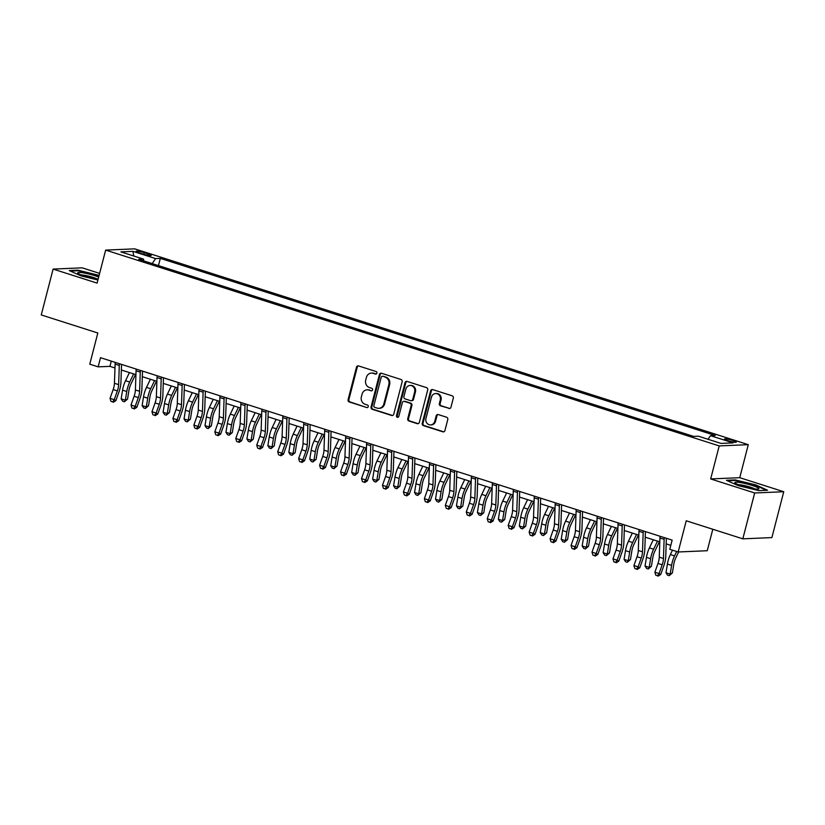 <?xml version="1.0" encoding="UTF-8"?>
<svg xmlns="http://www.w3.org/2000/svg" width="825" height="825" viewBox="0 0 825 825"><rect width="100%" height="100%" fill="white"/><g stroke="black" fill="none" stroke-linecap="round" stroke-linejoin="round"><path stroke-width="1.24" d="M376.901 373.147A1.31 1.196 -92.5 0 0 376.066 371.518L358.586 365.939A1.877 1.712 -92.5 0 0 356.472 367.218L348.098 399.63A1.877 1.712 -92.5 0 0 349.274 401.961L366.754 407.54A1.31 1.196 -92.5 0 0 368.239 406.642A1.31 1.196 -92.5 0 0 367.403 405.013L365.145 404.291A6.002 5.476 -92.5 0 1 361.371 396.856L362.072 394.154A6.002 5.476 -92.5 0 1 367.073 389.833A6.002 5.476 -92.5 0 1 368.827 390.07L371.085 390.792A1.31 1.196 -92.5 0 0 372.57 389.895A1.31 1.196 -92.5 0 0 371.735 388.266L369.476 387.544A6.002 5.476 -92.5 0 1 365.702 380.108L366.403 377.407A6.002 5.476 -92.5 0 1 371.405 373.086A6.002 5.476 -92.5 0 1 373.158 373.323L375.416 374.045A1.31 1.196 -92.5 0 0 376.901 373.147M732.909 440.468A6.115 0.794 14.5 0 0 724.474 439.044A6.115 0.794 14.5 0 0 727.877 440.684A6.115 0.794 14.5 0 0 736.312 442.107A6.115 0.794 14.5 0 0 732.909 440.468M448.852 408.488A1.877 1.712 -92.5 0 0 450.966 407.22L453.317 398.124A1.877 1.712 -92.5 0 0 452.131 395.794L432.713 389.606A1.877 1.712 -92.5 0 0 430.609 390.875L422.225 423.287A1.877 1.712 -92.5 0 0 423.4 425.618L442.819 431.815A1.877 1.712 -92.5 0 0 444.933 430.537L447.769 419.554A1.877 1.712 -92.5 0 0 446.593 417.223L438.281 414.573A1.877 1.712 -92.5 0 0 436.167 415.852L434.765 421.297A5.022 4.579 -92.5 0 1 430.578 424.906A5.022 4.579 -92.5 0 1 425.958 418.492L431.475 397.145A5.022 4.579 -92.5 0 1 435.662 393.535A5.022 4.579 -92.5 0 1 440.282 399.96L439.364 403.518A1.877 1.712 -92.5 0 0 440.54 405.838L449.635 408.457A1.877 1.712 -92.5 0 0 449.79 408.499M99.629 273.395L82.18 267.836L53.109 269.084L41.25 314.944L97.824 333.001L89.76 364.186L98.144 366.857L100.516 357.689L672.158 540.127L669.787 549.295L678.171 551.977L707.242 550.729L712.8 529.258M754.679 492.979L783.75 491.731L739.747 477.685L710.676 478.933L754.679 492.979L742.82 538.838L686.235 520.781L678.171 551.977M710.676 478.933L719.214 445.912L105.652 250.099L134.733 248.851L748.285 444.665L719.214 445.912M53.109 269.084L97.113 283.119L105.652 250.099M402.136 381.789A1.877 1.712 -92.5 0 0 400.96 379.469L381.542 373.271A1.877 1.712 -92.5 0 0 379.428 374.54L371.044 406.962A1.877 1.712 -92.5 0 0 372.23 409.282L391.648 415.48A1.877 1.712 -92.5 0 0 393.752 414.202L402.136 381.789M407.127 381.439L426.546 387.637A1.877 1.712 -92.5 0 1 427.721 389.957L419.347 422.369A1.877 1.712 -92.5 0 1 417.233 423.648L408.922 420.998A1.877 1.712 -92.5 0 1 407.746 418.667L411.139 405.518A1.877 1.712 -92.5 0 0 409.963 403.198L404.446 401.435A1.877 1.712 -92.5 0 0 402.342 402.713L398.795 416.398A1.31 1.196 -92.5 0 1 397.702 417.347A1.31 1.196 -92.5 0 1 396.495 415.666L405.013 382.707A1.877 1.712 -92.5 0 1 407.127 381.439M783.75 491.731L771.891 537.591L742.82 538.838M139.384 252.842L143.065 254.017A5.93 0.773 14.5 0 0 151.243 255.399A5.93 0.773 14.5 0 0 147.943 253.811L144.251 252.636A5.93 0.773 14.5 0 0 136.084 251.254A5.93 0.773 14.5 0 0 139.384 252.842M143.797 260.927L143.478 259.102L138.724 259.308L693.608 436.394L698.363 436.188L720.988 443.407L733.095 442.891L710.459 435.672L715.213 435.466L160.328 258.38L155.585 258.586L152.192 263.608M143.478 259.102L120.852 251.883L132.949 251.357L155.585 258.586M739.747 477.685L748.285 444.665M98.144 366.857L109.931 366.352L114.974 367.96M121.358 370.002L135.929 374.653M142.312 376.685L156.884 381.336M163.267 383.377L177.839 388.028M184.222 390.06L198.794 394.711M205.178 396.753L219.749 401.404M226.132 403.435L240.704 408.086M247.088 410.128L261.659 414.779M268.043 416.811L282.614 421.462M288.998 423.503L303.569 428.154M309.952 430.186L324.524 434.837M330.907 436.879L345.479 441.53M351.863 443.561L366.434 448.212M372.817 450.254L387.389 454.905M393.772 456.937L408.344 461.588M414.728 463.629L429.299 468.28M435.672 470.312L450.254 474.963M456.627 477.005L471.209 481.656M477.582 483.687L492.164 488.338M498.537 490.38L513.119 495.031M519.492 497.062L534.074 501.713M540.447 503.755L555.029 508.406M561.402 510.438L575.984 515.089M582.357 517.131L596.939 521.782M603.312 523.813L617.894 528.464M624.267 530.506L638.839 535.157M645.222 537.188L659.794 541.839M666.177 543.881L670.808 545.356M111.282 361.123L109.931 366.352M158.462 265.609L160.328 258.38M708.025 439.271L710.459 435.672M133.753 255.998L132.949 251.357M99.113 275.395L78.066 270.198L69.3 270.569L81.108 275.921L97.927 279.995M767.559 490.246L755.762 484.894L735.199 479.913L726.443 480.294L738.241 485.647L758.804 490.617L767.559 490.246M77.921 270.744L78.066 270.198M735.054 480.47L735.199 479.913M376.19 374.003L373.942 373.292A6.002 5.476 -92.5 0 0 372.199 373.055L371.405 373.086M367.073 389.833L367.868 389.802A6.002 5.476 -92.5 0 1 369.61 390.039L371.085 390.792M358.432 365.908A1.877 1.712 -92.5 0 0 357.266 367.187L348.882 399.599A1.877 1.712 -92.5 0 0 350.058 401.919L366.754 407.54M381.387 373.23A1.877 1.712 -92.5 0 0 380.212 374.509L371.838 406.921A1.877 1.712 -92.5 0 0 373.013 409.252L392.432 415.449A1.877 1.712 -92.5 0 0 392.576 415.491M382.697 376.365A1.31 1.196 -92.5 0 0 381.222 377.262L373.859 405.714A1.31 1.196 -92.5 0 0 374.694 407.344L377.077 408.097A6.002 5.476 -92.5 0 0 378.819 408.334A6.002 5.476 -92.5 0 0 383.831 404.023L388.864 384.574A6.002 5.476 -92.5 0 0 385.089 377.128L383.481 376.334A1.31 1.196 -92.5 0 0 383.099 376.282L382.315 376.313M378.819 408.334L379.613 408.303A6.002 5.476 -92.5 0 0 384.615 403.982L383.831 404.023M383.481 376.334L385.873 377.097A6.002 5.476 -92.5 0 1 389.647 384.543L384.615 403.982M403.899 401.363L404.693 401.332A1.877 1.712 -92.5 0 1 405.24 401.404L410.747 403.167A1.877 1.712 -92.5 0 1 411.923 405.488L408.53 418.636A1.877 1.712 -92.5 0 0 409.705 420.956L418.017 423.617A1.877 1.712 -92.5 0 0 418.172 423.648M406.972 381.397A1.877 1.712 -92.5 0 0 405.807 382.676L397.279 415.625A1.31 1.196 -92.5 0 0 398.093 417.254M414.666 391.885A5.022 4.579 -92.5 0 0 410.056 385.461A5.022 4.579 -92.5 0 0 405.869 389.07L403.92 396.588A1.877 1.712 -92.5 0 0 405.106 398.918L410.613 400.672A1.877 1.712 -92.5 0 0 412.727 399.403L414.666 391.885L415.46 391.844A5.022 4.579 -92.5 0 0 410.84 385.43L410.056 385.461M411.159 400.754L411.943 400.713A1.877 1.712 -92.5 0 0 413.511 399.362L412.727 399.403M415.46 391.844L413.511 399.362M435.662 393.535L436.446 393.504A5.022 4.579 -92.5 0 1 441.066 399.929L440.148 403.477A1.877 1.712 -92.5 0 0 441.323 405.807L449.635 408.457M430.578 424.906L431.362 424.875A5.022 4.579 -92.5 0 0 435.548 421.266L434.765 421.297M438.127 414.532A1.877 1.712 -92.5 0 0 436.951 415.821L435.548 421.266M432.568 389.565A1.877 1.712 -92.5 0 0 431.392 390.844L423.008 423.256A1.877 1.712 -92.5 0 0 424.184 425.576L443.603 431.774A1.877 1.712 -92.5 0 0 443.757 431.815M135.506 374.519L130.927 384.089A9.56 3.733 107.7 0 0 128.948 390.4L127.545 399.104L124.379 401.796L122.708 401.259L121.172 398.877L122.574 390.163A14.334 5.589 -72.3 0 1 125.544 380.707L129.432 372.58M121.172 398.877L125.359 400.207L126.772 391.504A14.334 5.589 -72.3 0 1 129.742 382.037L133.619 373.911M124.379 401.796L125.359 400.207L127.545 399.104M119.481 363.743A6.693 2.609 107.7 0 0 119.295 365.444L118.635 384.625A9.56 3.733 -72.3 0 1 117.356 390.895L114.242 399.682L115.892 400.62L119.006 391.834A14.334 5.589 107.7 0 0 120.924 382.418L121.553 364.403M115.294 362.402A6.693 2.609 107.7 0 0 115.108 364.103L114.448 383.285A9.56 3.733 -72.3 0 1 113.169 389.565L110.055 398.341L114.242 399.682L112.654 401.899L110.973 401.363L112.654 401.899M113.314 402.27L115.892 400.62M110.055 398.341L110.973 401.363M156.461 381.202L151.882 390.782A9.56 3.733 107.7 0 0 149.903 397.093L148.5 405.797L145.334 408.478L143.663 407.942L142.127 405.56L143.529 396.856A14.334 5.589 -72.3 0 1 146.499 387.389L150.387 379.263M142.127 405.56L146.314 406.9L147.727 398.186A14.334 5.589 -72.3 0 1 150.697 388.73L154.574 380.603M145.334 408.478L146.314 406.9L148.5 405.797M177.416 387.894L172.838 397.464A9.56 3.733 107.7 0 0 170.858 403.776L169.455 412.479L166.289 415.171L164.618 414.635L163.082 412.252L164.484 403.538A14.334 5.589 -72.3 0 1 167.454 394.082L171.342 385.956M163.082 412.252L167.269 413.583L168.682 404.879A14.334 5.589 -72.3 0 1 171.652 395.412L175.529 387.286M166.289 415.171L167.269 413.583L169.455 412.479M198.371 394.577L193.792 404.157A9.56 3.733 107.7 0 0 191.812 410.468L190.41 419.172L187.244 421.853L185.573 421.317L184.037 418.935L185.439 410.231A14.334 5.589 -72.3 0 1 188.409 400.764L192.297 392.638M184.037 418.935L188.224 420.276L189.637 411.562A14.334 5.589 -72.3 0 1 192.596 402.105L196.484 393.979M187.244 421.853L188.224 420.276L190.41 419.172M140.436 370.425A6.693 2.609 107.7 0 0 140.25 372.127L139.59 391.308A9.56 3.733 -72.3 0 1 138.311 397.588L135.197 406.364L136.847 407.302L139.961 398.527A14.334 5.589 107.7 0 0 141.879 389.101L142.508 371.085M136.249 369.095A6.693 2.609 107.7 0 0 136.063 370.796L135.403 389.967A9.56 3.733 -72.3 0 1 134.124 396.248L131.01 405.034L135.197 406.364L133.609 408.581L131.928 408.045L133.609 408.581M134.269 408.952L136.847 407.302M131.01 405.034L131.928 408.045M161.391 377.118A6.693 2.609 107.7 0 0 161.205 378.819L160.545 398.001A9.56 3.733 -72.3 0 1 159.266 404.271L156.152 413.057L157.802 413.995L160.916 405.209A14.334 5.589 107.7 0 0 162.834 395.794L163.463 377.778M157.204 375.777A6.693 2.609 107.7 0 0 157.018 377.479L156.358 396.66A9.56 3.733 -72.3 0 1 155.079 402.94L151.965 411.716L156.152 413.057L154.564 415.274L152.883 414.738L154.564 415.274M155.224 415.645L157.802 413.995M151.965 411.716L152.883 414.738M182.346 383.8A6.693 2.609 107.7 0 0 182.16 385.502L181.5 404.683A9.56 3.733 -72.3 0 1 180.221 410.963L177.107 419.739L178.757 420.678L181.871 411.902A14.334 5.589 107.7 0 0 183.789 402.476L184.418 384.46M178.159 382.47A6.693 2.609 107.7 0 0 177.973 384.172L177.313 403.343A9.56 3.733 -72.3 0 1 176.034 409.623L172.92 418.409L177.107 419.739L175.519 421.957L173.838 421.42L175.519 421.957M176.179 422.328L178.757 420.678M172.92 418.409L173.838 421.42M219.326 401.27L214.748 410.84A9.56 3.733 107.7 0 0 212.767 417.151L211.365 425.855L208.199 428.546L206.528 428.01L204.992 425.628L206.394 416.914A14.334 5.589 -72.3 0 1 209.364 407.457L213.252 399.331M204.992 425.628L209.179 426.958L210.592 418.254A14.334 5.589 -72.3 0 1 213.551 408.787L217.439 400.661M208.199 428.546L209.179 426.958L211.365 425.855M203.301 390.493A6.693 2.609 107.7 0 0 203.115 392.195L202.455 411.376A9.56 3.733 -72.3 0 1 201.176 417.646L198.062 426.432L199.712 427.371L202.826 418.584A14.334 5.589 107.7 0 0 204.744 409.169L205.373 391.153M199.114 389.153A6.693 2.609 107.7 0 0 198.928 390.854L198.268 410.035A9.56 3.733 -72.3 0 1 196.989 416.316L193.875 425.092L198.062 426.432L196.474 428.649L194.793 428.113L196.474 428.649M197.134 429.021L199.712 427.371M193.875 425.092L194.793 428.113M98.691 277.056A12.427 1.619 14.5 0 0 84.965 273.157A12.427 1.619 14.5 0 0 77.777 273.013A12.427 1.619 14.5 0 0 77.962 273.24A12.427 1.619 14.5 0 0 86.171 276.592A12.427 1.619 14.5 0 0 98.123 279.242M97.649 279.18A9.405 1.227 14.5 0 0 89.636 276.396A9.405 1.227 14.5 0 0 81.283 274.942M70.403 271.064L78.334 270.724L98.99 275.88M741.799 485.853A12.427 1.619 14.5 0 0 758.526 489.019A12.427 1.619 14.5 0 0 752.018 485.409A12.427 1.619 14.5 0 0 739.489 482.429A12.427 1.619 14.5 0 0 735.106 482.965A12.427 1.619 14.5 0 0 741.799 485.853M754.792 488.905A9.405 1.227 14.5 0 0 750.337 487.142A9.405 1.227 14.5 0 0 738.427 484.667M727.547 480.789L735.477 480.449L755.391 485.265L766.456 490.287M240.281 407.952L235.703 417.532A9.56 3.733 107.7 0 0 233.722 423.844L232.31 432.548L229.154 435.229L227.483 434.692L225.947 432.31L227.349 423.607A14.334 5.589 -72.3 0 1 230.319 414.14L234.207 406.013M225.947 432.31L230.134 433.651L231.547 424.937A14.334 5.589 -72.3 0 1 234.506 415.48L238.394 407.354M229.154 435.229L230.134 433.651L232.31 432.548M261.236 414.645L256.657 424.215A9.56 3.733 107.7 0 0 254.678 430.526L253.265 439.23L250.109 441.922L248.438 441.385L246.902 438.993L248.304 430.289A14.334 5.589 -72.3 0 1 251.274 420.822L255.162 412.706M246.902 438.993L251.089 440.333L252.502 431.63A14.334 5.589 -72.3 0 1 255.461 422.163L259.349 414.037M250.109 441.922L251.089 440.333L253.265 439.23M282.191 421.327L277.613 430.908A9.56 3.733 107.7 0 0 275.632 437.219L274.22 445.923L271.064 448.604L269.393 448.068L267.857 445.686L269.259 436.982A14.334 5.589 -72.3 0 1 272.229 427.515L276.117 419.389M267.857 445.686L272.044 447.026L273.457 438.312A14.334 5.589 -72.3 0 1 276.416 428.856L280.304 420.729M271.064 448.604L272.044 447.026L274.22 445.923M303.146 428.02L298.567 437.59A9.56 3.733 107.7 0 0 296.588 443.902L295.175 452.605L292.019 455.297L290.348 454.761L288.812 452.368L290.214 443.664A14.334 5.589 -72.3 0 1 293.184 434.198L297.072 426.082M288.812 452.368L292.999 453.709L294.412 445.005A14.334 5.589 -72.3 0 1 297.371 435.538L301.259 427.412M292.019 455.297L292.999 453.709L295.175 452.605M324.101 434.703L319.522 444.283A9.56 3.733 107.7 0 0 317.543 450.594L316.13 459.298L312.974 461.979L311.303 461.443L309.767 459.061L311.169 450.357A14.334 5.589 -72.3 0 1 314.139 440.89L318.027 432.764M309.767 459.061L313.954 460.402L315.367 451.688A14.334 5.589 -72.3 0 1 318.326 442.231L322.214 434.105M312.974 461.979L313.954 460.402L316.13 459.298M224.256 397.176A6.693 2.609 107.7 0 0 224.07 398.877L223.41 418.058A9.56 3.733 -72.3 0 1 222.131 424.339L219.017 433.115L220.667 434.053L223.781 425.277A14.334 5.589 107.7 0 0 225.699 415.852L226.318 397.836M220.069 395.845A6.693 2.609 107.7 0 0 219.883 397.547L219.223 416.718A9.56 3.733 -72.3 0 1 217.944 422.998L214.83 431.784L219.017 433.115L217.429 435.332L215.748 434.796L217.429 435.332M218.089 435.703L220.667 434.053M214.83 431.784L215.748 434.796M245.211 403.868A6.693 2.609 107.7 0 0 245.025 405.57L244.365 424.741A9.56 3.733 -72.3 0 1 243.086 431.021L239.972 439.808L241.622 440.746L244.736 431.96A14.334 5.589 107.7 0 0 246.654 422.544L247.273 404.528M241.024 402.528A6.693 2.609 107.7 0 0 240.838 404.229L240.178 423.411A9.56 3.733 -72.3 0 1 238.899 429.691L235.785 438.467L239.972 439.808L238.384 442.025L236.703 441.488L238.384 442.025M239.044 442.396L241.622 440.746M235.785 438.467L236.703 441.488M266.166 410.551A6.693 2.609 107.7 0 0 265.98 412.252L265.32 431.434A9.56 3.733 -72.3 0 1 264.041 437.714L260.927 446.49L262.577 447.428L265.691 438.653A14.334 5.589 107.7 0 0 267.609 429.227L268.228 411.211M261.979 409.221A6.693 2.609 107.7 0 0 261.793 410.922L261.133 430.093A9.56 3.733 -72.3 0 1 259.854 436.373L256.74 445.16L260.927 446.49L259.339 448.707L257.658 448.171L259.339 448.707M259.999 449.078L262.577 447.428M256.74 445.16L257.658 448.171M287.121 417.244A6.693 2.609 107.7 0 0 286.935 418.945L286.275 438.116A9.56 3.733 -72.3 0 1 284.996 444.397L281.882 453.183L283.532 454.121L286.646 445.335A14.334 5.589 107.7 0 0 288.564 435.92L289.183 417.904M282.934 415.903A6.693 2.609 107.7 0 0 282.748 417.605L282.088 436.786A9.56 3.733 -72.3 0 1 280.809 443.066L277.695 451.842L281.882 453.183L280.294 455.4L278.613 454.864L280.294 455.4M280.954 455.771L283.532 454.121M277.695 451.842L278.613 454.864M308.076 423.926A6.693 2.609 107.7 0 0 307.89 425.628L307.23 444.809A9.56 3.733 -72.3 0 1 305.951 451.089L302.837 459.865L304.487 460.804L307.601 452.028A14.334 5.589 107.7 0 0 309.519 442.602L310.138 424.586M303.889 422.596A6.693 2.609 107.7 0 0 303.703 424.298L303.033 443.468A9.56 3.733 -72.3 0 1 301.764 449.749L298.65 458.535L302.837 459.865L301.249 462.082L299.568 461.546L301.249 462.082M301.909 462.454L304.487 460.804M298.65 458.535L299.568 461.546M345.056 441.396L340.478 450.966A9.56 3.733 107.7 0 0 338.498 457.277L337.085 465.981L333.929 468.672L332.258 468.136L330.722 465.743L332.124 457.04A14.334 5.589 -72.3 0 1 335.094 447.573L338.982 439.457M330.722 465.743L334.909 467.084L336.322 458.38A14.334 5.589 -72.3 0 1 339.281 448.913L343.169 440.787M333.929 468.672L334.909 467.084L337.085 465.981M329.031 430.619A6.693 2.609 107.7 0 0 328.845 432.321L328.185 451.492A9.56 3.733 -72.3 0 1 326.906 457.772L323.792 466.558L325.442 467.497L328.556 458.71A14.334 5.589 107.7 0 0 330.474 449.295L331.093 431.279M324.844 429.278A6.693 2.609 107.7 0 0 324.658 430.98L323.988 450.161A9.56 3.733 -72.3 0 1 322.719 456.442L319.605 465.218L323.792 466.558L322.204 468.775L320.523 468.239L322.204 468.775M322.864 469.147L325.442 467.497M319.605 465.218L320.523 468.239M366.011 448.078L361.433 457.658A9.56 3.733 107.7 0 0 359.452 463.97L358.04 472.673L354.884 475.355L353.213 474.818L351.677 472.436L353.079 463.733A14.334 5.589 -72.3 0 1 356.049 454.266L359.937 446.139M351.677 472.436L355.864 473.777L357.277 465.063A14.334 5.589 -72.3 0 1 360.236 455.606L364.124 447.48M354.884 475.355L355.864 473.777L358.04 472.673M349.986 437.302A6.693 2.609 107.7 0 0 349.8 439.003L349.14 458.184A9.56 3.733 -72.3 0 1 347.861 464.465L344.747 473.241L346.397 474.179L349.511 465.403A14.334 5.589 107.7 0 0 351.429 455.978L352.048 437.962M345.788 435.971A6.693 2.609 107.7 0 0 345.613 437.673L344.943 456.844A9.56 3.733 -72.3 0 1 343.674 463.124L340.56 471.91L344.747 473.241L343.159 475.458L341.478 474.922L343.159 475.458M343.819 475.829L346.397 474.179M340.56 471.91L341.478 474.922M386.966 454.771L382.387 464.341A9.56 3.733 107.7 0 0 380.407 470.652L378.995 479.356L375.839 482.048L374.168 481.511L372.632 479.119L374.034 470.415A14.334 5.589 -72.3 0 1 377.004 460.948L380.892 452.832M372.632 479.119L376.819 480.459L378.232 471.756A14.334 5.589 -72.3 0 1 381.191 462.289L385.079 454.162M375.839 482.048L376.819 480.459L378.995 479.356M370.941 443.994A6.693 2.609 107.7 0 0 370.755 445.696L370.095 464.867A9.56 3.733 -72.3 0 1 368.816 471.147L365.702 479.933L367.352 480.872L370.466 472.086A14.334 5.589 107.7 0 0 372.384 462.67L373.003 444.654M366.743 442.654A6.693 2.609 107.7 0 0 366.568 444.355L365.898 463.537A9.56 3.733 -72.3 0 1 364.629 469.817L361.515 478.593L365.702 479.933L364.114 482.14L362.433 481.614L364.114 482.14M364.774 482.522L367.352 480.872M361.515 478.593L362.433 481.614M407.921 461.453L403.343 471.034A9.56 3.733 107.7 0 0 401.363 477.345L399.95 486.049L396.794 488.73L395.123 488.194L393.587 485.812L394.989 477.108A14.334 5.589 -72.3 0 1 397.959 467.641L401.847 459.515M393.587 485.812L397.774 487.152L399.187 478.438A14.334 5.589 -72.3 0 1 402.146 468.982L406.034 460.855M396.794 488.73L397.774 487.152L399.95 486.049M391.896 450.677A6.693 2.609 107.7 0 0 391.71 452.378L391.05 471.56A9.56 3.733 -72.3 0 1 389.771 477.84L386.657 486.616L388.307 487.554L391.421 478.778A14.334 5.589 107.7 0 0 393.339 469.353L393.958 451.337M387.698 449.347A6.693 2.609 107.7 0 0 387.523 451.048L386.853 470.219A9.56 3.733 -72.3 0 1 385.584 476.499L382.46 485.286L386.657 486.616L385.069 488.833L383.388 488.297L385.069 488.833M385.729 489.204L388.307 487.554M382.46 485.286L383.388 488.297M428.876 468.146L424.298 477.716A9.56 3.733 107.7 0 0 422.317 484.028L420.905 492.731L417.749 495.423L416.078 494.887L414.542 492.494L415.944 483.79A14.334 5.589 -72.3 0 1 418.914 474.323L422.802 466.207M414.542 492.494L418.729 493.835L420.131 485.131A14.334 5.589 -72.3 0 1 423.101 475.664L426.989 467.538M417.749 495.423L418.729 493.835L420.905 492.731M412.851 457.37A6.693 2.609 107.7 0 0 412.665 459.071L412.005 478.242A9.56 3.733 -72.3 0 1 410.726 484.522L407.612 493.309L409.262 494.247L412.376 485.461A14.334 5.589 107.7 0 0 414.294 476.046L414.913 458.03M408.653 456.029A6.693 2.609 107.7 0 0 408.478 457.731L407.808 476.912A9.56 3.733 -72.3 0 1 406.529 483.192L403.415 491.968L407.612 493.309L406.024 495.516L404.343 494.99L406.024 495.516M406.684 495.897L409.262 494.247M403.415 491.968L404.343 494.99M449.831 474.829L445.252 484.409A9.56 3.733 107.7 0 0 443.272 490.72L441.86 499.424L438.704 502.105L437.033 501.569L435.497 499.187L436.899 490.483A14.334 5.589 -72.3 0 1 439.869 481.016L443.757 472.89M435.497 499.187L439.684 500.528L441.086 491.813A14.334 5.589 -72.3 0 1 444.056 482.357L447.944 474.231M438.704 502.105L439.684 500.528L441.86 499.424M433.806 464.052A6.693 2.609 107.7 0 0 433.62 465.754L432.96 484.935A9.56 3.733 -72.3 0 1 431.681 491.215L428.567 499.991L430.217 500.93L433.331 492.154A14.334 5.589 107.7 0 0 435.249 482.728L435.868 464.712M429.608 462.712A6.693 2.609 107.7 0 0 429.433 464.423L428.763 483.594A9.56 3.733 -72.3 0 1 427.484 489.875L424.37 498.651L428.567 499.991L426.979 502.208L425.298 501.672L426.979 502.208M427.639 502.58L430.217 500.93M424.37 498.651L425.298 501.672M470.786 481.522L466.207 491.092A9.56 3.733 107.7 0 0 464.228 497.403L462.815 506.107L459.659 508.798L457.988 508.262L456.452 505.869L457.854 497.166A14.334 5.589 -72.3 0 1 460.824 487.699L464.712 479.583M456.452 505.869L460.639 507.21L462.041 498.506A14.334 5.589 -72.3 0 1 465.011 489.039L468.899 480.913M459.659 508.798L460.639 507.21L462.815 506.107M491.741 488.204L487.162 497.784A9.56 3.733 107.7 0 0 485.183 504.096L483.77 512.799L480.614 515.481L478.943 514.944L477.407 512.562L478.809 503.858A14.334 5.589 -72.3 0 1 481.779 494.392L485.667 486.265M477.407 512.562L481.594 513.903L482.996 505.189A14.334 5.589 -72.3 0 1 485.966 495.732L489.854 487.606M480.614 515.481L481.594 513.903L483.77 512.799M512.696 494.897L508.118 504.467A9.56 3.733 107.7 0 0 506.137 510.778L504.725 519.482L501.569 522.173L499.898 521.637L498.362 519.245L499.764 510.541A14.334 5.589 -72.3 0 1 502.734 501.074L506.622 492.958M498.362 519.245L502.549 520.585L503.951 511.882A14.334 5.589 -72.3 0 1 506.921 502.415L510.809 494.288M501.569 522.173L502.549 520.585L504.725 519.482M533.651 501.579L529.062 511.16A9.56 3.733 107.7 0 0 527.092 517.471L525.68 526.175L522.524 528.856L520.843 528.32L519.307 525.938L520.719 517.234A14.334 5.589 -72.3 0 1 523.689 507.767L527.577 499.641M519.307 525.938L523.504 527.278L524.906 518.564A14.334 5.589 -72.3 0 1 527.876 509.108L531.764 500.981M522.524 528.856L523.504 527.278L525.68 526.175M554.606 508.272L550.017 517.842A9.56 3.733 107.7 0 0 548.048 524.153L546.635 532.857L543.479 535.549L541.798 535.012L540.262 532.62L541.674 523.916A14.334 5.589 -72.3 0 1 544.644 514.449L548.532 506.333M540.262 532.62L544.459 533.961L545.861 525.257A14.334 5.589 -72.3 0 1 548.831 515.79L552.719 507.664M543.479 535.549L544.459 533.961L546.635 532.857M575.561 514.955L570.972 524.535A9.56 3.733 107.7 0 0 569.002 530.836L567.59 539.55L564.434 542.231L562.753 541.695L561.217 539.313L562.629 530.609A14.334 5.589 -72.3 0 1 565.599 521.142L569.487 513.016M561.217 539.313L565.414 540.653L566.816 531.939A14.334 5.589 -72.3 0 1 569.786 522.483L573.674 514.357M564.434 542.231L565.414 540.653L567.59 539.55M596.516 521.647L591.927 531.217A9.56 3.733 107.7 0 0 589.958 537.529L588.545 546.232L585.389 548.924L583.708 548.388L582.172 545.995L583.584 537.292A14.334 5.589 -72.3 0 1 586.554 527.825L590.442 519.709M582.172 545.995L586.369 547.336L587.771 538.632A14.334 5.589 -72.3 0 1 590.741 529.165L594.629 521.039M585.389 548.924L586.369 547.336L588.545 546.232M617.471 528.33L612.882 537.91A9.56 3.733 107.7 0 0 610.913 544.211L609.5 552.925L606.344 555.607L604.663 555.07L603.127 552.688L604.539 543.984A14.334 5.589 -72.3 0 1 607.509 534.518L611.387 526.391M603.127 552.688L607.324 554.029L608.726 545.315A14.334 5.589 -72.3 0 1 611.696 535.858L615.584 527.732M606.344 555.607L607.324 554.029L609.5 552.925M638.426 535.023L633.837 544.593A9.56 3.733 107.7 0 0 631.868 550.904L630.455 559.608L627.299 562.299L625.618 561.763L624.082 559.371L625.494 550.667A14.334 5.589 -72.3 0 1 628.464 541.2L632.342 533.084M624.082 559.371L628.279 560.711L629.681 552.007A14.334 5.589 -72.3 0 1 632.651 542.541L636.539 534.414M627.299 562.299L628.279 560.711L630.455 559.608M659.381 541.705L654.792 551.286A9.56 3.733 107.7 0 0 652.822 557.587L651.41 566.301L648.254 568.982L646.573 568.446L645.037 566.063L646.449 557.36A14.334 5.589 -72.3 0 1 649.419 547.893L653.297 539.767M645.037 566.063L649.234 567.404L650.636 558.69A14.334 5.589 -72.3 0 1 653.606 549.223L657.494 541.107M648.254 568.982L649.234 567.404L651.41 566.301M678.624 551.956L675.747 557.968A9.56 3.733 107.7 0 0 673.778 564.279L672.365 572.983L669.209 575.675L667.528 575.138L665.992 572.746L667.404 564.042A14.334 5.589 -72.3 0 1 670.374 554.575L672.488 550.162M665.992 572.746L670.189 574.087L671.591 565.383A14.334 5.589 -72.3 0 1 674.561 555.916L676.675 551.492M669.209 575.675L670.189 574.087L672.365 572.983M454.761 470.745A6.693 2.609 107.7 0 0 454.575 472.447L453.915 491.618A9.56 3.733 -72.3 0 1 452.636 497.898L449.522 506.684L451.172 507.623L454.286 498.836A14.334 5.589 107.7 0 0 456.204 489.421L456.823 471.405M450.563 469.404A6.693 2.609 107.7 0 0 450.388 471.106L449.718 490.287A9.56 3.733 -72.3 0 1 448.439 496.567L445.325 505.343L449.522 506.684L447.934 508.891L446.253 508.365L447.934 508.891M448.594 509.272L451.172 507.623M445.325 505.343L446.253 508.365M475.716 477.427A6.693 2.609 107.7 0 0 475.53 479.129L474.87 498.31A9.56 3.733 -72.3 0 1 473.591 504.591L470.477 513.367L472.127 514.305L475.241 505.529A14.334 5.589 107.7 0 0 477.159 496.103L477.778 478.088M471.518 476.087A6.693 2.609 107.7 0 0 471.343 477.788L470.673 496.97A9.56 3.733 -72.3 0 1 469.394 503.25L466.28 512.026L470.477 513.367L468.889 515.584L467.208 515.048L468.889 515.584M469.549 515.955L472.127 514.305M466.28 512.026L467.208 515.048M496.671 484.12A6.693 2.609 107.7 0 0 496.485 485.822L495.825 504.993A9.56 3.733 -72.3 0 1 494.546 511.273L491.432 520.059L493.082 520.998L496.196 512.212A14.334 5.589 107.7 0 0 498.114 502.796L498.733 484.78M492.473 482.78A6.693 2.609 107.7 0 0 492.298 484.481L491.628 503.662A9.56 3.733 -72.3 0 1 490.349 509.943L487.235 518.719L491.432 520.059L489.844 522.266L488.163 521.74L489.844 522.266M490.504 522.648L493.082 520.998M487.235 518.719L488.163 521.74M517.626 490.803A6.693 2.609 107.7 0 0 517.44 492.504L516.78 511.686A9.56 3.733 -72.3 0 1 515.501 517.966L512.387 526.742L514.037 527.68L517.151 518.904A14.334 5.589 107.7 0 0 519.069 509.479L519.688 491.463M513.428 489.462A6.693 2.609 107.7 0 0 513.253 491.164L512.583 510.345A9.56 3.733 -72.3 0 1 511.304 516.625L508.19 525.401L512.387 526.742L510.799 528.959L509.118 528.423L510.799 528.959M511.459 529.33L514.037 527.68M508.19 525.401L509.118 528.423M538.581 497.496A6.693 2.609 107.7 0 0 538.395 499.197L537.735 518.368A9.56 3.733 -72.3 0 1 536.456 524.648L533.342 533.435L534.992 534.363L538.106 525.587A14.334 5.589 107.7 0 0 540.024 516.172L540.643 498.156M534.383 496.155A6.693 2.609 107.7 0 0 534.208 497.857L533.538 517.038A9.56 3.733 -72.3 0 1 532.259 523.318L529.145 532.094L533.342 533.435L531.754 535.642L530.073 535.116L531.754 535.642M532.414 536.023L534.992 534.363M529.145 532.094L530.073 535.116M559.536 504.178A6.693 2.609 107.7 0 0 559.35 505.88L558.69 525.061A9.56 3.733 -72.3 0 1 557.411 531.341L554.297 540.117L555.947 541.056L559.061 532.28A14.334 5.589 107.7 0 0 560.979 522.854L561.598 504.838M555.338 502.838A6.693 2.609 107.7 0 0 555.163 504.539L554.493 523.72A9.56 3.733 -72.3 0 1 553.214 530.001L550.1 538.777L554.297 540.117L552.709 542.334L551.028 541.798L552.709 542.334M553.369 542.706L555.947 541.056M550.1 538.777L551.028 541.798M580.491 510.871A6.693 2.609 107.7 0 0 580.305 512.572L579.645 531.743A9.56 3.733 -72.3 0 1 578.366 538.024L575.252 546.81L576.902 547.738L580.016 538.962A14.334 5.589 107.7 0 0 581.934 529.547L582.553 511.531M576.293 509.53A6.693 2.609 107.7 0 0 576.108 511.232L575.448 530.413A9.56 3.733 -72.3 0 1 574.169 536.693L571.055 545.469L575.252 546.81L573.653 549.017L571.983 548.491L573.653 549.017M574.324 549.398L576.902 547.738M571.055 545.469L571.983 548.491M601.446 517.553A6.693 2.609 107.7 0 0 601.26 519.255L600.6 538.436A9.56 3.733 -72.3 0 1 599.321 544.717L596.207 553.493L597.857 554.431L600.971 545.655A14.334 5.589 107.7 0 0 602.889 536.229L603.508 518.213M597.248 516.213A6.693 2.609 107.7 0 0 597.063 517.914L596.403 537.096A9.56 3.733 -72.3 0 1 595.124 543.376L592.01 552.152L596.207 553.493L594.608 555.71L592.938 555.173L594.608 555.71M595.279 556.081L597.857 554.431M592.01 552.152L592.938 555.173M622.401 524.246A6.693 2.609 107.7 0 0 622.215 525.948L621.555 545.119A9.56 3.733 -72.3 0 1 620.276 551.399L617.162 560.185L618.812 561.113L621.926 552.337A14.334 5.589 107.7 0 0 623.844 542.922L624.463 524.906M618.203 522.906A6.693 2.609 107.7 0 0 618.018 524.607L617.358 543.788A9.56 3.733 -72.3 0 1 616.079 550.069L612.965 558.845L617.162 560.185L615.563 562.392L613.893 561.856L615.563 562.392M616.234 562.774L618.812 561.113M612.965 558.845L613.893 561.856M643.356 530.929A6.693 2.609 107.7 0 0 643.17 532.63L642.51 551.812A9.56 3.733 -72.3 0 1 641.231 558.092L638.117 566.868L639.767 567.806L642.881 559.03A14.334 5.589 107.7 0 0 644.799 549.605L645.418 531.589M639.158 529.588A6.693 2.609 107.7 0 0 638.973 531.29L638.313 550.471A9.56 3.733 -72.3 0 1 637.034 556.751L633.92 565.527L638.117 566.868L636.518 569.085L634.848 568.549L636.518 569.085M637.178 569.456L639.767 567.806M633.92 565.527L634.848 568.549M664.311 537.622A6.693 2.609 107.7 0 0 664.125 539.323L663.455 558.494A9.56 3.733 -72.3 0 1 662.186 564.774L659.072 573.561L660.722 574.489L663.836 565.713A14.334 5.589 107.7 0 0 665.754 556.298L666.373 538.282M660.113 536.281A6.693 2.609 107.7 0 0 659.928 537.982L659.268 557.164A9.56 3.733 -72.3 0 1 657.989 563.444L654.875 572.22L659.072 573.561L657.473 575.768L655.803 575.231L657.473 575.768M658.133 576.149L660.722 574.489M654.875 572.22L655.803 575.231M143.839 254.255L144.251 252.636M147.582 255.183L147.943 253.811M373.942 373.292L373.158 373.323M369.61 390.039L368.827 390.07M350.058 401.919L349.274 401.961M348.882 399.599L348.098 399.63M357.266 367.187L356.472 367.218M376.179 374.014L375.416 374.045M392.432 415.449L391.648 415.48M373.013 409.252L372.23 409.282M371.838 406.921L371.044 406.962M380.212 374.509L379.428 374.54M389.647 384.543L388.864 384.574M385.873 377.097L385.089 377.128M418.017 423.617L417.233 423.648M409.705 420.956L408.922 420.998M408.53 418.636L407.746 418.667M411.923 405.488L411.139 405.518M410.747 403.167L409.963 403.198M405.24 401.404L404.446 401.435M397.279 415.625L396.495 415.666M405.807 382.676L405.013 382.707M441.323 405.807L440.54 405.838M440.148 403.477L439.364 403.518M441.066 399.929L440.282 399.96M436.951 415.821L436.167 415.852M443.603 431.774L442.819 431.815M424.184 425.576L423.4 425.618M423.008 423.256L422.225 423.287M431.392 390.844L430.609 390.875M122.574 390.163L126.772 391.504M125.544 380.707L129.742 382.037M118.635 384.625L114.448 383.285M117.356 390.895L113.169 389.565M119.295 365.444L115.108 364.103M143.529 396.856L147.727 398.186M146.499 387.389L150.697 388.73M164.484 403.538L168.682 404.879M167.454 394.082L171.652 395.412M185.439 410.231L189.637 411.562M188.409 400.764L192.596 402.105M139.59 391.308L135.403 389.967M138.311 397.588L134.124 396.248M140.25 372.127L136.063 370.796M160.545 398.001L156.358 396.66M159.266 404.271L155.079 402.94M161.205 378.819L157.018 377.479M181.5 404.683L177.313 403.343M180.221 410.963L176.034 409.623M182.16 385.502L177.973 384.172M206.394 416.914L210.592 418.254M209.364 407.457L213.551 408.787M202.455 411.376L198.268 410.035M201.176 417.646L196.989 416.316M203.115 392.195L198.928 390.854M227.349 423.607L231.547 424.937M230.319 414.14L234.506 415.48M248.304 430.289L252.502 431.63M251.274 420.822L255.461 422.163M269.259 436.982L273.457 438.312M272.229 427.515L276.416 428.856M290.214 443.664L294.412 445.005M293.184 434.198L297.371 435.538M311.169 450.357L315.367 451.688M314.139 440.89L318.326 442.231M223.41 418.058L219.223 416.718M222.131 424.339L217.944 422.998M224.07 398.877L219.883 397.547M244.365 424.741L240.178 423.411M243.086 431.021L238.899 429.691M245.025 405.57L240.838 404.229M265.32 431.434L261.133 430.093M264.041 437.714L259.854 436.373M265.98 412.252L261.793 410.922M286.275 438.116L282.088 436.786M284.996 444.397L280.809 443.066M286.935 418.945L282.748 417.605M307.23 444.809L303.033 443.468M305.951 451.089L301.764 449.749M307.89 425.628L303.703 424.298M332.124 457.04L336.322 458.38M335.094 447.573L339.281 448.913M328.185 451.492L323.988 450.161M326.906 457.772L322.719 456.442M328.845 432.321L324.658 430.98M353.079 463.733L357.277 465.063M356.049 454.266L360.236 455.606M349.14 458.184L344.943 456.844M347.861 464.465L343.674 463.124M349.8 439.003L345.613 437.673M374.034 470.415L378.232 471.756M377.004 460.948L381.191 462.289M370.095 464.867L365.898 463.537M368.816 471.147L364.629 469.817M370.755 445.696L366.568 444.355M394.989 477.108L399.187 478.438M397.959 467.641L402.146 468.982M391.05 471.56L386.853 470.219M389.771 477.84L385.584 476.499M391.71 452.378L387.523 451.048M415.944 483.79L420.131 485.131M418.914 474.323L423.101 475.664M412.005 478.242L407.808 476.912M410.726 484.522L406.529 483.192M412.665 459.071L408.478 457.731M436.899 490.483L441.086 491.813M439.869 481.016L444.056 482.357M432.96 484.935L428.763 483.594M431.681 491.215L427.484 489.875M433.62 465.754L429.433 464.423M457.854 497.166L462.041 498.506M460.824 487.699L465.011 489.039M478.809 503.858L482.996 505.189M481.779 494.392L485.966 495.732M499.764 510.541L503.951 511.882M502.734 501.074L506.921 502.415M520.719 517.234L524.906 518.564M523.689 507.767L527.876 509.108M541.674 523.916L545.861 525.257M544.644 514.449L548.831 515.79M562.629 530.609L566.816 531.939M565.599 521.142L569.786 522.483M583.584 537.292L587.771 538.632M586.554 527.825L590.741 529.165M604.539 543.984L608.726 545.315M607.509 534.518L611.696 535.858M625.494 550.667L629.681 552.007M628.464 541.2L632.651 542.541M646.449 557.36L650.636 558.69M649.419 547.893L653.606 549.223M667.404 564.042L671.591 565.383M670.374 554.575L674.561 555.916M453.915 491.618L449.718 490.287M452.636 497.898L448.439 496.567M454.575 472.447L450.388 471.106M474.87 498.31L470.673 496.97M473.591 504.591L469.394 503.25M475.53 479.129L471.343 477.788M495.825 504.993L491.628 503.662M494.546 511.273L490.349 509.943M496.485 485.822L492.298 484.481M516.78 511.686L512.583 510.345M515.501 517.966L511.304 516.625M517.44 492.504L513.253 491.164M537.735 518.368L533.538 517.038M536.456 524.648L532.259 523.318M538.395 499.197L534.208 497.857M558.69 525.061L554.493 523.72M557.411 531.341L553.214 530.001M559.35 505.88L555.163 504.539M579.645 531.743L575.448 530.413M578.366 538.024L574.169 536.693M580.305 512.572L576.108 511.232M600.6 538.436L596.403 537.096M599.321 544.717L595.124 543.376M601.26 519.255L597.063 517.914M621.555 545.119L617.358 543.788M620.276 551.399L616.079 550.069M622.215 525.948L618.018 524.607M642.51 551.812L638.313 550.471M641.231 558.092L637.034 556.751M643.17 532.63L638.973 531.29M663.455 558.494L659.268 557.164M662.186 564.774L657.989 563.444M664.125 539.323L659.928 537.982"/></g></svg>
